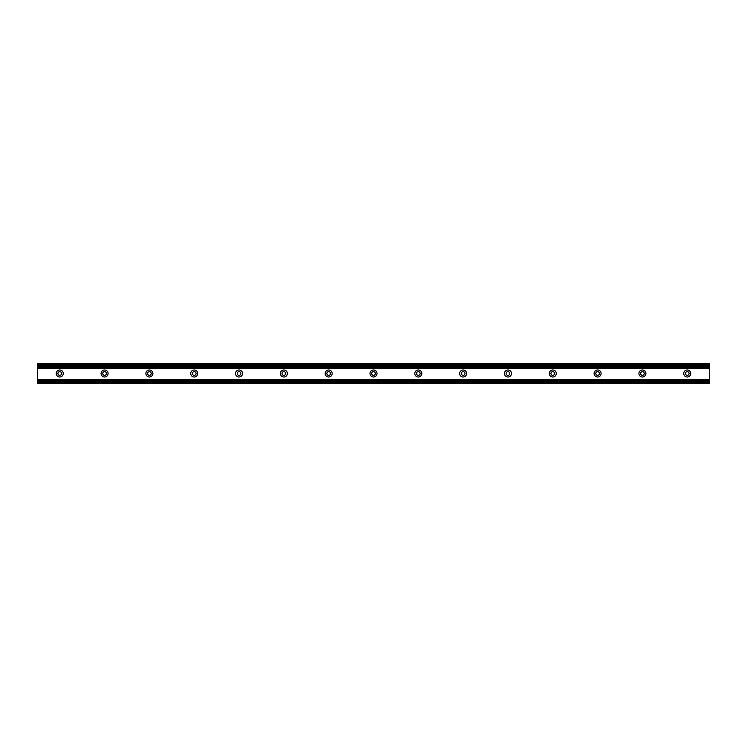 <?xml version="1.0" encoding="UTF-8"?>
<svg xmlns="http://www.w3.org/2000/svg" width="747" height="747" viewBox="0 0 747 747"><rect width="100%" height="100%" fill="white"/><g stroke="black" fill="none" stroke-linecap="round" stroke-linejoin="round"><path stroke-width="0.56" stroke-dasharray="3.73 2.8" d="M685.391 373.5A1.849 1.849 0 0 0 687.24 375.349A1.849 1.849 0 0 0 689.089 373.5A1.849 1.849 0 0 0 687.24 371.651A1.849 1.849 0 0 0 685.391 373.5M640.571 373.5A1.849 1.849 0 0 0 642.42 375.349A1.849 1.849 0 0 0 644.269 373.5A1.849 1.849 0 0 0 642.42 371.651A1.849 1.849 0 0 0 640.571 373.5M595.751 373.5A1.849 1.849 0 0 0 597.6 375.349A1.849 1.849 0 0 0 599.449 373.5A1.849 1.849 0 0 0 597.6 371.651A1.849 1.849 0 0 0 595.751 373.5M550.931 373.5A1.849 1.849 0 0 0 552.78 375.349A1.849 1.849 0 0 0 554.629 373.5A1.849 1.849 0 0 0 552.78 371.651A1.849 1.849 0 0 0 550.931 373.5M506.111 373.5A1.849 1.849 0 0 0 507.96 375.349A1.849 1.849 0 0 0 509.809 373.5A1.849 1.849 0 0 0 507.96 371.651A1.849 1.849 0 0 0 506.111 373.5M461.291 373.5A1.849 1.849 0 0 0 463.14 375.349A1.849 1.849 0 0 0 464.989 373.5A1.849 1.849 0 0 0 463.14 371.651A1.849 1.849 0 0 0 461.291 373.5M416.471 373.5A1.849 1.849 0 0 0 418.32 375.349A1.849 1.849 0 0 0 420.169 373.5A1.849 1.849 0 0 0 418.32 371.651A1.849 1.849 0 0 0 416.471 373.5M371.651 373.5A1.849 1.849 0 0 0 373.5 375.349A1.849 1.849 0 0 0 375.349 373.5A1.849 1.849 0 0 0 373.5 371.651A1.849 1.849 0 0 0 371.651 373.5M326.831 373.5A1.849 1.849 0 0 0 328.68 375.349A1.849 1.849 0 0 0 330.529 373.5A1.849 1.849 0 0 0 328.68 371.651A1.849 1.849 0 0 0 326.831 373.5M282.011 373.5A1.849 1.849 0 0 0 283.86 375.349A1.849 1.849 0 0 0 285.709 373.5A1.849 1.849 0 0 0 283.86 371.651A1.849 1.849 0 0 0 282.011 373.5M237.191 373.5A1.849 1.849 0 0 0 239.04 375.349A1.849 1.849 0 0 0 240.889 373.5A1.849 1.849 0 0 0 239.04 371.651A1.849 1.849 0 0 0 237.191 373.5M192.371 373.5A1.849 1.849 0 0 0 194.22 375.349A1.849 1.849 0 0 0 196.069 373.5A1.849 1.849 0 0 0 194.22 371.651A1.849 1.849 0 0 0 192.371 373.5M147.551 373.5A1.849 1.849 0 0 0 149.4 375.349A1.849 1.849 0 0 0 151.249 373.5A1.849 1.849 0 0 0 149.4 371.651A1.849 1.849 0 0 0 147.551 373.5M102.731 373.5A1.849 1.849 0 0 0 104.58 375.349A1.849 1.849 0 0 0 106.429 373.5A1.849 1.849 0 0 0 104.58 371.651A1.849 1.849 0 0 0 102.731 373.5M57.911 373.5A1.849 1.849 0 0 0 59.76 375.349A1.849 1.849 0 0 0 61.609 373.5A1.849 1.849 0 0 0 59.76 371.651A1.849 1.849 0 0 0 57.911 373.5M37.35 364.424L37.35 383.304L709.65 383.304L709.65 363.696L37.35 363.696L37.35 364.424L709.65 364.424M37.35 380.783L709.65 380.783M37.35 366.217L709.65 366.217M37.35 381.652L709.65 381.652L37.35 381.652M37.35 380.886L709.65 380.886M37.35 366.114L709.65 366.114M37.35 365.348L709.65 365.348L37.35 365.348M37.35 382.576L709.65 382.576M37.35 381.904L709.65 381.904M37.35 365.096L709.65 365.096"/><path stroke-width="1.12" d="M689.089 373.5A1.849 1.849 0 0 0 686.316 371.903A1.849 1.849 0 0 0 686.316 375.097A1.849 1.849 0 0 0 689.089 373.5M690.742 373.5A3.502 3.502 0 0 1 685.485 376.535A3.502 3.502 0 0 1 685.485 370.465A3.502 3.502 0 0 1 690.742 373.5M644.269 373.5A1.849 1.849 0 0 0 641.496 371.903A1.849 1.849 0 0 0 641.496 375.097A1.849 1.849 0 0 0 644.269 373.5M645.922 373.5A3.502 3.502 0 0 1 640.665 376.535A3.502 3.502 0 0 1 640.665 370.465A3.502 3.502 0 0 1 645.922 373.5M599.449 373.5A1.849 1.849 0 0 0 596.676 371.903A1.849 1.849 0 0 0 596.676 375.097A1.849 1.849 0 0 0 599.449 373.5M601.102 373.5A3.502 3.502 0 0 1 595.845 376.535A3.502 3.502 0 0 1 595.845 370.465A3.502 3.502 0 0 1 601.102 373.5M554.629 373.5A1.849 1.849 0 0 0 551.856 371.903A1.849 1.849 0 0 0 551.856 375.097A1.849 1.849 0 0 0 554.629 373.5M556.282 373.5A3.502 3.502 0 0 1 551.025 376.535A3.502 3.502 0 0 1 551.025 370.465A3.502 3.502 0 0 1 556.282 373.5M509.809 373.5A1.849 1.849 0 0 0 507.036 371.903A1.849 1.849 0 0 0 507.036 375.097A1.849 1.849 0 0 0 509.809 373.5M511.462 373.5A3.502 3.502 0 0 1 506.205 376.535A3.502 3.502 0 0 1 506.205 370.465A3.502 3.502 0 0 1 511.462 373.5M464.989 373.5A1.849 1.849 0 0 0 462.216 371.903A1.849 1.849 0 0 0 462.216 375.097A1.849 1.849 0 0 0 464.989 373.5M466.642 373.5A3.502 3.502 0 0 1 461.385 376.535A3.502 3.502 0 0 1 461.385 370.465A3.502 3.502 0 0 1 466.642 373.5M420.169 373.5A1.849 1.849 0 0 0 417.396 371.903A1.849 1.849 0 0 0 417.396 375.097A1.849 1.849 0 0 0 420.169 373.5M421.822 373.5A3.502 3.502 0 0 1 416.565 376.535A3.502 3.502 0 0 1 416.565 370.465A3.502 3.502 0 0 1 421.822 373.5M375.349 373.5A1.849 1.849 0 0 0 372.576 371.903A1.849 1.849 0 0 0 372.576 375.097A1.849 1.849 0 0 0 375.349 373.5M377.002 373.5A3.502 3.502 0 0 1 371.745 376.535A3.502 3.502 0 0 1 371.745 370.465A3.502 3.502 0 0 1 377.002 373.5M330.529 373.5A1.849 1.849 0 0 0 327.756 371.903A1.849 1.849 0 0 0 327.756 375.097A1.849 1.849 0 0 0 330.529 373.5M332.182 373.5A3.502 3.502 0 0 1 326.925 376.535A3.502 3.502 0 0 1 326.925 370.465A3.502 3.502 0 0 1 332.182 373.5M285.709 373.5A1.849 1.849 0 0 0 282.936 371.903A1.849 1.849 0 0 0 282.936 375.097A1.849 1.849 0 0 0 285.709 373.5M287.362 373.5A3.502 3.502 0 0 1 282.105 376.535A3.502 3.502 0 0 1 282.105 370.465A3.502 3.502 0 0 1 287.362 373.5M240.889 373.5A1.849 1.849 0 0 0 238.116 371.903A1.849 1.849 0 0 0 238.116 375.097A1.849 1.849 0 0 0 240.889 373.5M242.542 373.5A3.502 3.502 0 0 1 237.285 376.535A3.502 3.502 0 0 1 237.285 370.465A3.502 3.502 0 0 1 242.542 373.5M196.069 373.5A1.849 1.849 0 0 0 193.296 371.903A1.849 1.849 0 0 0 193.296 375.097A1.849 1.849 0 0 0 196.069 373.5M197.722 373.5A3.502 3.502 0 0 1 192.465 376.535A3.502 3.502 0 0 1 192.465 370.465A3.502 3.502 0 0 1 197.722 373.5M151.249 373.5A1.849 1.849 0 0 0 148.476 371.903A1.849 1.849 0 0 0 148.476 375.097A1.849 1.849 0 0 0 151.249 373.5M152.902 373.5A3.502 3.502 0 0 1 147.645 376.535A3.502 3.502 0 0 1 147.645 370.465A3.502 3.502 0 0 1 152.902 373.5M106.429 373.5A1.849 1.849 0 0 0 103.656 371.903A1.849 1.849 0 0 0 103.656 375.097A1.849 1.849 0 0 0 106.429 373.5M108.082 373.5A3.502 3.502 0 0 1 102.825 376.535A3.502 3.502 0 0 1 102.825 370.465A3.502 3.502 0 0 1 108.082 373.5M61.609 373.5A1.849 1.849 0 0 0 58.836 371.903A1.849 1.849 0 0 0 58.836 375.097A1.849 1.849 0 0 0 61.609 373.5M63.262 373.5A3.502 3.502 0 0 1 58.005 376.535A3.502 3.502 0 0 1 58.005 370.465A3.502 3.502 0 0 1 63.262 373.5M37.35 383.304L709.65 383.304L709.65 380.811L37.35 380.811L37.35 383.304M709.65 380.783L37.35 380.783L709.65 380.811L709.65 363.696L37.35 363.696L37.35 366.217L709.65 366.217M37.35 380.783L37.35 379.663L709.65 379.663M37.35 379.663L37.35 368.42L709.65 368.42M37.35 368.42L37.35 367.935L709.65 367.935M37.35 366.217L37.35 367.935M709.65 366.095L37.35 366.189L709.65 366.095M37.35 382.184L709.65 382.184M37.35 381.372L709.65 381.372M37.35 367.337L709.65 367.337M37.35 365.628L709.65 365.628M37.35 364.816L709.65 364.816"/></g></svg>
